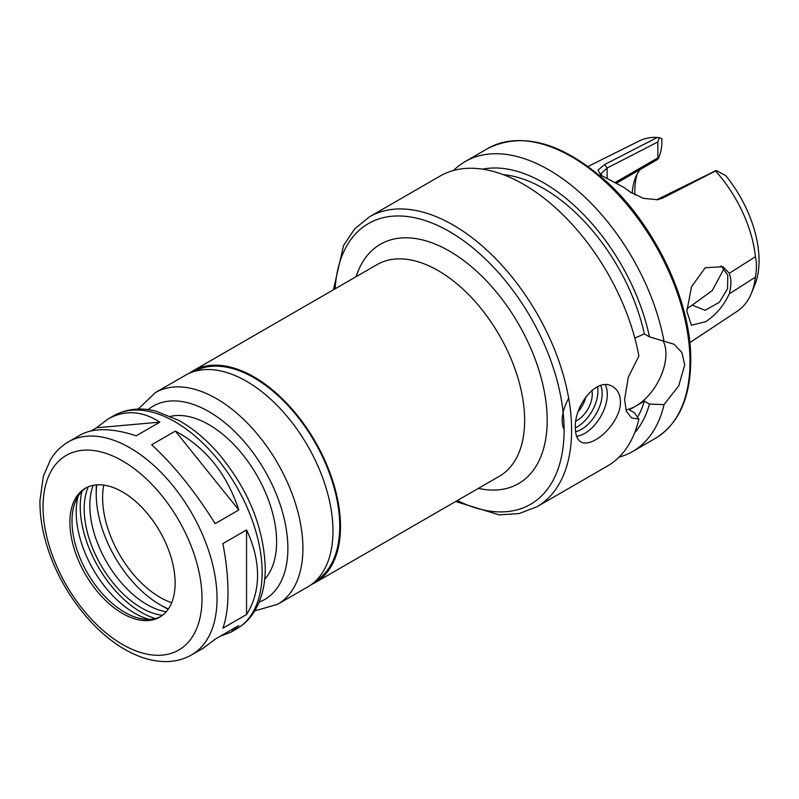 <?xml version="1.0" encoding="UTF-8"?>
<svg xmlns="http://www.w3.org/2000/svg" width="799" height="799" viewBox="0 0 799 799"><rect width="100%" height="100%" fill="white"/><g stroke="black" fill="none" stroke-linecap="round" stroke-linejoin="round"><path stroke-width="1.2" d="M191.56 654.91A123.036 71.031 -120 0 0 217.038 598.591A123.036 71.031 -120 0 0 163.336 474.766A123.036 71.031 -120 0 0 68.524 441.807C61.173 446.102 55.171 452.044 50.537 459.625L43.346 476.284L39.95 500.484C39.74 516.873 42.746 534.052 48.979 552.039C63.101 593.357 94.212 633.008 127.021 650.626C140.644 658.126 153.997 661.772 167.081 661.582C175.99 661.362 184.15 659.135 191.56 654.91L203.605 647.959L215.121 639.2L238.791 625.527L231.001 632.139L220.474 636.104M91.096 430.891L96.459 427.795L107.965 419.036C124.854 409.697 142.152 410.726 159.87 422.132L136.2 435.795C112.22 428.004 93.673 427.695 80.569 434.856L68.524 441.807M96.459 427.795L159.87 422.132M175.371 431.08C205.762 447.52 226.896 473.817 238.791 509.972L215.121 523.635C195.435 491.974 174.292 465.677 151.7 444.743L175.371 431.08L238.791 509.972M246.541 529.947C253.832 545.327 257.498 560.409 257.568 575.19C257.498 589.942 253.832 603.045 246.541 614.501L222.871 628.174C226.267 618.955 227.975 606.99 228.005 592.259C227.975 577.457 226.267 561.238 222.871 543.62L246.541 529.947L246.541 614.501M311.3 584.588A122.237 70.572 -120 0 0 315.176 582.621A122.237 70.572 -120 0 0 340.494 526.661A122.237 70.572 -120 0 0 287.131 403.645A122.237 70.572 -120 0 0 192.939 370.896A122.237 70.572 -120 0 0 189.303 373.273M315.186 581.382A121.178 69.962 -120 0 0 339.745 526.231A121.178 69.962 -120 0 0 287.201 404.664A121.178 69.962 -120 0 0 194.017 371.505M254.741 610.895L277.593 604.314L307.665 586.955A122.237 70.572 -120 0 0 332.973 531.005A122.237 70.572 -120 0 0 279.62 407.989A122.237 70.572 -120 0 0 185.428 375.24L155.356 392.599L138.237 409.098M264.699 579.235A95.66 55.231 -120 0 0 276.604 541.852A95.66 55.231 -120 0 0 240.449 451.844A95.66 55.231 -120 0 0 170.636 416.309M175.141 583.07A74.407 42.956 -120 0 0 142.661 508.194A74.407 42.956 -120 0 0 85.323 488.259A74.407 42.956 -120 0 0 85.323 574.181A74.407 42.956 -120 0 0 159.73 617.138A74.407 42.956 -120 0 0 175.141 583.07M86.392 487.68A74.407 42.956 -120 0 0 75.476 501.432A74.407 42.956 -120 0 0 87.421 572.963A74.407 42.956 -120 0 0 143.401 619.075A74.407 42.956 -120 0 0 160.769 616.498M78.052 496.339A82.507 47.64 -120 0 0 149.093 619.395M81.868 491.405A86.362 49.858 -120 0 0 155.286 618.556M88.24 486.821A80.779 46.642 -120 0 0 100.924 565.173A80.779 46.642 -120 0 0 162.437 615.33M93.163 485.333A80.779 46.642 -120 0 0 106.567 561.917A80.779 46.642 -120 0 0 166.182 611.804M96.359 484.883A95.66 55.231 -120 0 0 96.22 489.777L96.22 494.122A90.347 52.165 -120 0 0 160.11 604.773A90.347 52.165 -120 0 0 168.399 608.938M160.11 604.773L163.865 606.94A95.66 55.231 -120 0 0 168.17 609.267M96.759 484.853A90.347 52.165 -120 0 0 96.22 494.122M103.79 485.113A81.318 46.951 -120 0 0 171.685 602.716M721.058 265.797L727.819 275.285L727.519 288.749L719.4 302.252L705.098 310.282L692.214 305.118L712.269 290.546L724.084 268.584M729.237 293.932C723.554 305.977 715.674 315.245 705.587 321.727L691.465 325.253L686.85 311.36L691.475 286.861L705.227 267.725L722.975 266.736L729.237 273.308L755.415 256.709C756.763 262.651 756.763 269.453 755.415 277.123L729.237 293.932C731.455 285.642 731.455 278.771 729.237 273.308M686.91 308.764L692.214 305.118M616.838 182.991L656.958 159.82L658.596 158.342L657.857 157.882L615.59 182.282M640.149 169.528A74.936 43.266 -120 0 0 635.565 177.508A74.936 43.266 -120 0 0 632.199 193.328M602.126 175.97L600.908 173.733L607.12 168.04L657.857 141.952L659.275 137.648L657.387 137.418A98.307 56.759 -120 0 0 639.08 141.033L588.064 166.452M659.275 137.648L661.832 138.686L661.832 145.128L660.913 151.321L658.596 158.342M689.797 342.651L737.317 311.191A98.307 56.759 -120 0 0 751.4 293.243A98.307 56.759 -120 0 0 755.415 277.123M751.4 293.243L754.755 285.043A92.354 53.323 -120 0 0 725.662 175.55L716.144 170.477L656.518 199.86M755.415 256.709A98.307 56.759 -120 0 0 715.544 170.996L716.144 170.477M637.193 174.062A80.25 46.332 -120 0 0 634.905 194.856M657.387 137.418L604.663 164.534L598.032 170.067L600.758 175.171L623.51 187.186L630.071 191.95L643.405 198.332L657.487 199.73L662.761 198.082L715.544 170.996M630.88 192.499L628.633 190.901M630.051 191.86L623.51 187.186M657.857 141.952L657.857 157.882M595.744 439.71C589.622 443.195 584.678 443.934 580.893 441.917C577.258 439.65 575.42 434.996 575.37 427.944C573.892 405.982 597.103 375.969 612.783 386.686C617.727 389.702 620.284 394.776 620.463 401.907C620.823 415.71 607.759 433.048 595.744 439.71M605.342 384.798A31.89 18.407 -60 0 1 607.31 394.316A31.89 18.407 -60 0 1 576.608 436.314M563.704 428.783A31.89 18.407 -60 0 1 568.698 398.331M600.698 385.508A29.233 16.879 -60 0 1 602.176 393.517A29.233 16.879 -60 0 1 575.59 431.74M597.532 386.706A29.233 16.879 -60 0 1 597.912 391.061A29.233 16.879 -60 0 1 575.37 427.845M591.839 390.391A21.263 12.275 -60 0 1 592.279 394.316A21.263 12.275 -60 0 1 575.939 421.043M585.947 396.664A21.263 12.275 -60 0 1 578.346 411.365M634.806 338.057L644.334 333.902L649.467 336.868L673.996 344.229L681.867 352.499L684.723 364.803L678.78 385.767L664.059 404.584L649.467 404.094L644.334 401.128L629.302 409.807L634.436 412.773L638.89 419.115L631.48 417.867L626.336 411.175L624.598 399.52L628.284 377.248L638.89 356.054A167.41 96.659 -120 0 0 555.994 208.219A167.41 96.659 -120 0 0 439.999 176.1L369.528 216.789L354.716 228.824L343.58 245.493L333.403 289.797M625.887 409.827A42.517 24.549 120 0 0 665.937 353.957A42.517 24.549 120 0 0 663.3 341.253M455.64 501.522L499.095 514.866L519.11 513.557L536.938 506.746L607.41 466.067A167.41 96.659 -120 0 0 638.89 419.115M637.542 417.338A148.015 85.453 -120 0 0 644.334 401.128M634.706 432.659A154.996 89.488 -120 0 0 649.467 404.094M619.035 457.148A167.41 96.659 -120 0 0 632.578 451.535A167.41 96.659 -120 0 0 664.059 404.584M664.059 341.523A167.41 96.659 -120 0 0 581.163 193.698A167.41 96.659 -120 0 0 465.168 161.568A167.41 96.659 -120 0 0 453.532 170.487M649.467 336.868A154.996 89.488 -120 0 0 482.576 169.158M644.334 333.902A148.015 85.453 -120 0 0 503.3 174.661M315.176 582.621L499.315 476.304A122.237 70.572 -120 0 0 524.633 420.344A122.237 70.572 -120 0 0 471.28 297.338A122.237 70.572 -120 0 0 377.078 264.589L192.939 370.896M478.371 488.399A138.177 79.78 -120 0 0 547.185 420.344A138.177 79.78 -120 0 0 464.089 260.824A138.177 79.78 -120 0 0 356.134 276.674M277.593 604.314A122.237 70.572 -120 0 0 302.911 548.354A122.237 70.572 -120 0 0 249.558 425.348A122.237 70.572 -120 0 0 155.356 392.599M259.176 602.086A111.61 64.439 -120 0 0 287.88 548.354A111.61 64.439 -120 0 0 235.645 432.439A111.61 64.439 -120 0 0 148.085 409.657M262.142 572.553A123.036 71.031 -120 0 0 208.429 448.738A123.036 71.031 -120 0 0 113.628 415.77C129.907 406.921 145.708 408.439 156.075 411.205L178.726 420.364C193.018 428.374 206.402 439.57 218.866 453.962C248.469 489.717 263.93 527.799 265.248 568.209C265.288 584.858 261.752 599.14 254.641 611.055C250.007 618.636 244.015 624.578 236.654 628.873A123.036 71.031 -120 0 0 262.142 572.553M202.007 598.591A112.409 64.899 -120 0 0 82.786 450.266A112.409 64.899 -120 0 0 82.786 609.238A112.409 64.899 -120 0 0 202.007 598.591M457.368 500.534A162.097 93.583 -120 0 0 564.094 430.112A162.097 93.583 -120 0 0 453.423 233.947A162.097 93.583 -120 0 0 335.131 288.809M660.114 198.631L662.761 198.082M607.12 178.137L607.12 168.04L604.663 164.534M536.938 506.746A167.41 96.659 -120 0 0 571.615 430.112A167.41 96.659 -120 0 0 498.536 261.633A167.41 96.659 -120 0 0 369.528 216.789M689.986 361.767A167.41 96.659 -120 0 0 616.908 193.288A167.41 96.659 -120 0 0 487.909 148.444C522.206 131.515 561.407 142.272 605.522 180.694C654.96 224.679 691.544 301.812 690.765 360.679C690.376 398.122 678.561 424.029 655.32 438.401A167.41 96.659 -120 0 0 689.986 361.767M113.628 415.77L107.965 419.036M236.654 628.873L231.001 632.139M487.909 148.444L465.168 161.568M655.32 438.401L632.578 451.535"/></g></svg>
